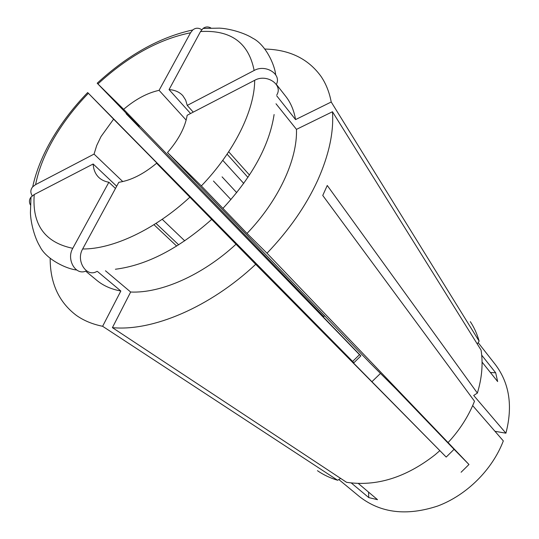 <?xml version="1.0" encoding="UTF-8"?>
<svg xmlns="http://www.w3.org/2000/svg" width="539" height="539" viewBox="0 0 539 539"><rect width="100%" height="100%" fill="white"/><g stroke="black" fill="none" stroke-linecap="round" stroke-linejoin="round"><path stroke-width="0.81" d="M113.608 119.153L87.668 92.553C73.654 107.018 61.844 122.38 52.243 138.624C42.635 154.996 36.12 171.058 32.704 186.824L35.601 184.621L94.049 154.093L96.717 145.496L100.988 136.596L113.608 119.153L353.894 362.76L360.894 355.881L302.136 295.049L323.663 316.582L324.64 315.793M32.711 186.824C30.4 189.6 30.245 192.598 32.246 195.832M87.668 92.553L352.634 361.433L359.513 354.675L360.894 355.881M276.008 103.771L296.47 129.36L332.462 111.741C333.911 132.109 328.985 154.976 317.693 180.329C306.004 205.817 289.106 230.113 267.007 253.215L448.071 442.566L451.426 438.847C461.472 427.225 469.159 414.686 474.502 401.225L322.753 195.468L327.254 185.477L477.365 393.086L473.693 395.444L505.905 433.188C512.98 406.015 509.429 383.101 495.26 364.445L478.16 342.642M371.95 381.673L380.48 373.412M323.663 316.582L123.653 109.302L97.195 83.222L139.129 126.604L126.092 113.689L359.513 354.675M481.704 355.174L495.678 372.793L497.645 381.558L482.068 362.1M494.97 431.294L505.905 433.188M332.462 111.741L481.071 350.094C483.18 363.697 481.947 378.028 477.365 393.086M276.797 94.925C283.298 84.731 266.684 73.452 254.691 80.291L187.168 115.279C185.147 127.332 178.591 139.756 167.501 152.55L370.408 363.34L396.468 389.407L454.067 449.331L446.198 457.072L156.6 163.243L255.708 264.312L446.198 457.072M123.653 109.302C135.484 99.25 147.295 92.93 159.086 90.343L186.157 120.109M222.755 160.352L243.736 183.428M236.715 192.645L222.075 176.859M230.928 199.585L213.464 181.037M472.669 405.611L503.318 440.909C492.356 469.698 466.72 495.166 437.742 506.006C406.756 516.207 380.702 513.108 359.594 496.695L338.809 479.521M448.071 442.566L468.97 464.503L461.101 472.245M358.327 483.476L377.529 499.68L368.764 497.591L368.555 492.1M351.293 482.984L368.764 497.591M97.364 271.393L120.837 291.006L102.619 326.284L337.63 480.256L340.628 478.389M337.63 480.256C330.185 478.039 323.461 474.852 317.458 470.688M102.619 326.284C92.412 324.215 83.619 320.557 76.235 315.295C58.825 302.069 50.134 283.096 50.167 258.383M116.68 186.224L93.153 163.991C93.496 169.677 95.41 174.198 98.9 177.533C101.487 179.952 104.815 181.522 108.871 182.249L115.467 188.461M153.952 224.689L176.677 246.087M156.007 223.395L178.685 244.827M439.797 450.698L435.088 454.775C405.961 477.547 376.458 486.73 346.577 482.317L112.415 327.638C152.187 331.546 209.752 307.473 255.708 264.312M296.47 129.36C297.515 159.349 278.724 200.414 247.017 233.421L267.007 253.215M236.062 244.18C202.442 275.267 160.844 293.452 130.654 292.023L112.415 327.638M120.837 291.006C111.31 289.261 103.34 285.731 96.919 280.428L85.674 271.144M167.501 152.55L201.343 185.928L247.017 233.421M105.462 270.78L130.654 292.023M156.6 163.243C143.576 174.09 130.977 180.444 118.809 182.297L82.662 248.978C75.581 260.863 86.624 277.854 96.905 271.407M108.871 182.249L72.778 248.304C66.162 259.313 75.527 275.611 85.64 271.157M93.153 163.991L34.226 194.525L31.019 197.079C29.16 199.497 28.951 202.118 30.393 204.935M159.086 90.343L190.543 32.778L192.76 29.975C195.563 27.718 198.561 27.637 201.754 29.733M94.049 154.093L122.777 181.576M162.205 219.292L184.742 240.845M470.331 321.655C474.179 327.51 477.109 334.012 479.131 341.147L477.278 344.01M264.905 49.049C289.611 49.642 308.355 58.812 321.136 76.558C326.001 83.767 329.363 92.25 331.222 101.999L479.131 341.147M276.399 84.421L285.744 96.346C290.716 102.68 293.991 110.434 295.567 119.597L331.222 101.999M276.75 95.854L295.567 119.597M275.658 74.786C274.802 64.916 265.552 44.542 252.73 38.208C244.41 32.872 229.695 28.648 219.521 28.136L203.075 28.432L200.521 31.545L169.057 89.589C174.919 90.013 179.507 92.054 182.842 95.706L185.652 100.059L187.242 105.422L254.138 70.481C265.222 64.107 281.142 73.641 276.702 83.68L276.709 83.666M203.075 28.446C205.494 26.64 208.074 26.478 210.837 27.94M169.057 89.589L190.563 113.52M227.087 154.174L247.94 177.392M187.242 105.422L193.238 112.132M228.691 151.776L249.496 175.04M352.634 361.433L353.894 362.76M468.97 464.503L454.067 449.331M495.678 372.793L490.389 372.489M35.601 184.621C38.559 169.664 44.663 154.235 53.9 138.341C63.191 122.481 74.685 107.456 88.383 93.287M274.108 114.524C269.392 145.281 252.34 176.556 222.944 208.364M211.652 219.44C178.793 248.641 146.709 265.242 115.386 269.251M254.691 80.291C254.63 110.05 234.317 151.728 201.343 185.928M189.782 197.267C154.942 229.587 112.671 249.281 82.662 248.978M72.778 248.304C44.852 242.543 32.003 224.615 34.226 194.525M97.93 83.936C128.154 56.211 159.025 39.158 190.543 32.778M200.521 31.545C230.813 29.739 248.681 42.722 254.138 70.481M76.693 269.999C66.593 269.049 45.748 259.138 39.792 246.195C34.671 237.888 30.689 222.89 30.427 212.703L31.006 197.072M97.195 83.215C128.046 54.843 159.901 37.097 192.753 29.968"/></g></svg>
